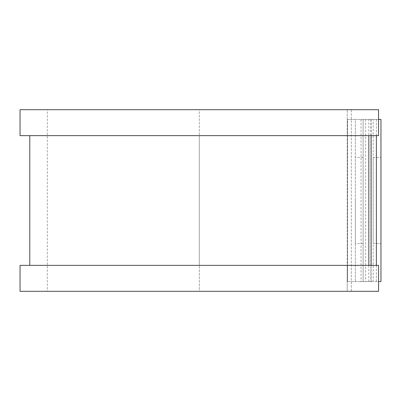 <?xml version="1.0" encoding="UTF-8"?>
<svg xmlns="http://www.w3.org/2000/svg" width="401" height="401" viewBox="0 0 401 401"><rect width="100%" height="100%" fill="white"/><g stroke="black" fill="none" stroke-linecap="round" stroke-linejoin="round"><path stroke-width="0.3" stroke-dasharray="2 1.5" d="M373.166 157.448L380.95 157.448L380.95 243.552L380.95 157.448L373.166 157.448L373.166 243.552L373.166 157.448M355.331 200.5L355.331 243.552L355.331 200.5M363.116 200.5L363.116 243.552L363.116 200.5M347.547 281.577L347.221 281.577L347.221 265.362L347.221 291.306L347.221 109.694L347.221 281.577L363.116 281.577L347.547 281.577L347.547 119.423L347.221 119.423L347.547 119.423L347.547 281.577M363.116 119.423L347.547 119.423L355.331 119.423L355.331 281.577L355.331 119.423L363.116 119.423L363.116 281.577L363.116 119.423M378.564 119.423L361.055 119.423L380.95 119.423L380.95 281.577L373.166 281.577L373.166 119.423L373.166 281.577L361.055 281.577L378.564 281.577M361.055 119.423L361.055 281.577M20.05 135.638L347.221 135.638L199.307 135.638L199.307 265.362L347.221 265.362L199.307 265.362L199.307 291.306L347.221 291.306L199.307 291.306L199.307 109.694L347.221 109.694L199.307 109.694L199.307 135.638L29.779 135.638L368.835 135.638L368.835 119.423M368.835 281.577L368.835 265.362L20.05 265.362M373.166 243.552L380.95 243.552L373.166 243.552M20.05 109.694L199.307 109.694L47.293 109.694L47.293 291.306L199.307 291.306L20.05 291.306M368.835 265.362L378.564 265.362L378.564 291.306L351.326 291.306L351.326 109.694L47.293 109.694M368.835 135.638L378.564 135.638L378.564 109.694L351.326 109.694L351.326 291.306L47.293 291.306M370.885 119.423L370.885 281.577M365.612 119.423L365.612 281.577M371.115 119.423L371.115 135.638M371.115 265.362L371.115 281.577M376.389 119.423L376.389 135.638M376.389 265.362L376.389 281.577M363.116 243.552L355.331 243.552M363.116 157.448L355.331 157.448"/><path stroke-width="0.6" d="M378.564 119.423L380.95 119.423L380.95 281.577L378.564 281.577M368.835 135.638L368.835 265.362L368.835 135.638M378.564 109.694L378.564 135.638L20.05 135.638L20.05 109.694L378.564 109.694M378.564 265.362L378.564 291.306L20.05 291.306L20.05 265.362L378.564 265.362M371.115 135.638L371.115 265.362M376.389 135.638L376.389 265.362M29.779 135.638L29.779 265.362"/></g></svg>
